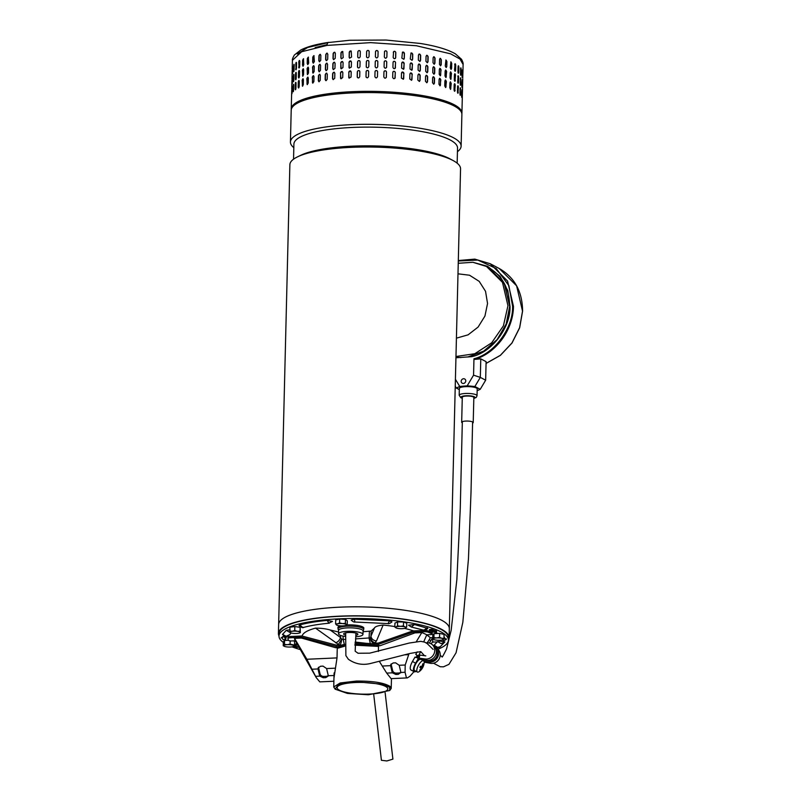 <?xml version="1.0" encoding="UTF-8"?>
<svg xmlns="http://www.w3.org/2000/svg" width="801" height="801" viewBox="0 0 801 801"><rect width="100%" height="100%" fill="white"/><g stroke="black" fill="none" stroke-linecap="round" stroke-linejoin="round"><path stroke-width="1.2" d="M385.131 692.655L392.901 759.128L386.883 760.95L381.416 760.299L373.727 694.497M448.4 640.069A85.367 19.675 -178.6 0 0 449.101 637.686A85.367 19.675 -178.6 0 0 322.523 617.411A85.367 19.675 -178.6 0 0 278.418 633.511A85.367 19.675 -178.6 0 0 278.998 635.934M322.743 608.42A85.367 19.675 -178.6 0 0 278.638 624.52L278.638 624.52A85.367 19.675 1.4 0 1 342.918 607.048A85.367 19.675 1.4 0 1 438.698 618.823A85.367 19.675 1.4 0 1 449.321 628.695A85.367 19.675 -178.6 0 0 322.743 608.42M449.101 637.686L460.555 168.871A85.367 19.675 -178.6 0 0 453.246 160.621A85.367 19.675 -178.6 0 0 449.932 159.009A85.367 19.675 -178.6 0 0 333.977 148.606A85.367 19.675 -178.6 0 0 297.582 156.816A85.367 19.675 -178.6 0 0 289.872 164.706L278.418 633.511M297.582 156.816L300.846 155.244A81.832 18.864 1.4 0 1 335.739 147.374A81.832 18.864 1.4 0 1 446.898 157.346A81.832 18.864 1.4 0 1 450.062 158.898L453.246 160.621M457.161 163.194L457.531 148.075A81.832 18.864 -178.6 0 0 447.348 138.613A81.832 18.864 -178.6 0 0 336.19 128.641A81.832 18.864 -178.6 0 0 293.907 144.07L293.546 159.189M293.827 147.684A85.367 19.675 1.4 0 1 290.433 142.007A85.367 19.675 1.4 0 1 334.538 125.907A85.367 19.675 1.4 0 1 450.492 136.31A85.367 19.675 1.4 0 1 461.116 146.172A85.367 19.675 1.4 0 1 457.441 151.689M461.116 146.172L461.887 114.443A85.367 19.675 -178.6 0 0 451.263 104.581A85.367 19.675 -178.6 0 0 355.484 92.796A85.367 19.675 -178.6 0 0 291.204 110.268L290.433 142.007M335.128 689.16L333.737 686.968L340.175 682.973L356.475 681.05C372.855 680.96 384.049 682.742 390.047 686.417L391.228 688.369L389.737 690.492L389.616 687.248L382.678 684.254L356.595 681.821L338.703 684.284L335.128 689.16L347.464 693.426L368.35 694.767L389.737 690.492M378.523 645.976L354.903 644.705M378.513 646.427L354.873 645.175M338.172 689.401A25.352 5.847 1.4 0 1 337.121 687.679A25.352 5.847 1.4 0 1 358.898 682.422A25.352 5.847 1.4 0 1 386.763 687.198A25.352 5.847 1.4 0 1 387.814 688.91A25.352 5.847 1.4 0 1 366.047 694.167A25.352 5.847 1.4 0 1 338.172 689.401M344.52 646.267L337.251 648.329M344.54 645.836L337.261 648.089M338.052 627.964A12.966 2.984 1.4 0 1 337.942 627.553A12.966 2.984 1.4 0 1 340.455 625.861M346.793 624.94A12.966 2.984 1.4 0 1 347.213 624.92A12.966 2.984 1.4 0 1 363.864 628.184A12.966 2.984 1.4 0 1 363.734 628.595M283.314 642.392A84.726 19.524 1.4 0 1 278.998 636.024A84.726 19.524 1.4 0 1 339.574 618.813A84.726 19.524 1.4 0 1 448.4 640.159A84.726 19.524 1.4 0 1 437.947 649.21M278.998 636.024L279.058 633.531A84.726 19.524 1.4 0 1 339.644 616.319A84.726 19.524 1.4 0 1 448.46 637.666L448.4 640.159M300.365 649.601A84.726 19.524 1.4 0 1 292.055 646.858M295.148 644.995L294.508 644.865M286.187 638.037L286.207 637.406L283.494 636.094L283.474 636.715L286.187 638.037L284.906 638.017A78.949 18.193 1.4 0 0 285.637 639.619L285.647 638.988A78.949 18.193 1.4 0 1 285.136 638.027M283.494 636.094L281.061 637.986L283.474 636.715M429.466 630.187L431.599 629.906A81.512 18.783 1.4 0 1 435.273 631.398L436.395 631.278L436.655 632.099L436.415 630.657L435.283 630.767A81.512 18.783 -178.6 0 0 431.619 629.286L429.476 629.556L429.466 630.187A78.949 18.193 1.4 0 1 433.011 631.629L431.889 631.739L431.899 631.148M443.984 637.796L444.275 637.796A81.512 18.783 1.4 0 1 445.016 639.438L446.297 639.448L446.317 638.828L445.036 638.818A81.512 18.783 -178.6 0 0 444.285 637.165L444.004 637.165M389.546 620.835L387.994 623.589C388.535 624.089 389.867 623.498 392.009 621.846L389.546 620.835L354.392 619.173L351.168 620.084C352.881 621.666 354.122 622.317 354.883 622.027L354.392 619.173M327.209 620.405L328.81 623.078L332.485 621.436L327.209 620.405C316.435 621.406 307.284 622.908 299.754 624.91L299.003 625.551C301.256 627.513 302.878 628.114 303.869 627.343L302.598 627.373L299.754 624.91M289.802 629.846L286.247 630.337L282.513 634.482C286.297 637.296 285.707 637.286 289.792 634.662L290.993 632.95M444.905 641.931L441.191 643.624L437.576 641.581L434.152 645.145L437.606 647.368L440.21 646.737L444.905 641.931L439.349 640.98M434.152 645.145L434.012 645.546C436.535 647.849 438.598 648.249 440.21 646.737M427.113 627.704L424.2 630.047L422.988 629.966C423.959 630.747 425.581 630.227 427.884 628.405L414.477 624.53L408.54 625.191L411.334 627.043L414.477 624.53M338.573 632.019L330.192 629.997C326.047 628.775 321.151 628.144 315.514 628.134A61.617 14.198 -178.6 0 0 302.147 636.074M394.843 626.562A61.617 14.198 -178.6 0 0 383.118 625.06C378.132 625.561 375.238 626.542 374.437 627.994L371.183 631.048L363.063 631.729M413.616 630.928A61.617 14.198 -178.6 0 0 404.535 628.405M294.347 645.466L295.158 645.626M295.239 645.716L294.347 645.806A78.949 18.193 1.4 0 0 297.902 647.248L295.759 647.528A81.512 18.783 1.4 0 1 293.286 646.557M285.637 639.619L283.093 639.649A81.512 18.783 1.4 0 1 282.342 637.997L281.061 637.986M436.645 632.72L431.889 631.739M431.599 629.906L431.619 629.286M435.273 631.398L435.283 630.767M436.395 631.278L436.415 630.657M446.297 639.448L443.884 640.72L442.252 639.929M444.275 637.796L444.285 637.165M445.016 639.438L445.036 638.818M315.514 628.134L338.433 644.485L336.37 645.236M338.362 645.566L339.854 645.045L338.433 644.485L341.616 639.178L340.595 637.576C339.494 640.42 337.802 642.162 335.509 642.792M341.296 645.155L339.854 645.045C340.825 644.134 341.416 642.182 341.616 639.178L343.188 639.448L344.5 645.145M378.092 643.243L374.968 642.833C372.685 641.991 371.153 640.339 370.392 637.876L370.943 636.204C371.454 638.968 373.306 640.55 376.49 640.94L383.118 625.06M376.49 640.94L374.307 643.483C371.934 642.732 370.633 640.86 370.392 637.876L355.514 638.888M355.163 642.042L366.578 643.363M370.392 643.964L369.091 638.277L369.411 631.438M355.143 642.222L364.976 643.293M354.913 644.595A28.566 6.578 1.4 0 1 373.887 645.205L376.28 645.095L412.905 632.209L423.799 631.709A3.855 0.891 1.4 0 1 428.175 632.199A75.735 17.452 1.4 0 1 431.919 633.871A2.563 0.591 1.4 0 1 432.069 633.961A2.563 0.591 1.4 0 1 432.18 634.132A2.563 0.591 1.4 0 1 430.337 634.652L426.793 634.823L423.719 641.801M373.887 645.205L373.917 643.954L375.989 643.864L412.705 630.968L423.829 630.467A3.855 0.891 1.4 0 1 428.215 630.948A75.735 17.452 1.4 0 1 431.949 632.62A2.563 0.591 1.4 0 1 432.099 632.71A2.563 0.591 1.4 0 1 432.21 632.89L432.18 634.132M379.554 661.726L386.703 673.1L391.088 678.637L407.349 677.906L410.012 676.214L413.987 671.638M409.011 653.706L405.206 665L405.066 672.269L406.357 677.576L407.349 677.906M412.905 632.209A62.258 14.348 1.4 0 1 414.918 632.89L421.807 632.57A69.136 15.93 1.4 0 1 426.793 634.823L430.367 637.726L432.73 637.626M421.807 632.57L416.37 641.601M432.7 638.868L431.909 638.908L429.346 643.063M427.103 642.792A8.981 3.234 118.7 0 0 429.226 639.709L430.367 637.726M295.379 640.78L291.854 640.94A2.563 0.591 1.4 0 1 288.66 640.47A2.563 0.591 1.4 0 1 288.58 640.369A75.735 17.452 1.4 0 1 287.97 638.557A3.855 0.891 1.4 0 1 287.959 638.527A3.855 0.891 1.4 0 1 290.713 637.746L290.743 636.495L301.877 635.994L338.042 645.576L340.115 645.486L340.085 646.737A28.566 6.578 1.4 0 1 344.55 645.696M439.349 641.15A3.855 0.891 -178.6 0 0 439.349 641.12L439.349 641.15A3.855 0.891 -178.6 0 1 436.595 641.931L432.3 642.132M373.917 643.954A28.566 6.578 -178.6 0 0 355.033 643.343M344.63 644.435A28.566 6.578 -178.6 0 0 340.115 645.486M376.28 645.095A30.168 6.949 1.4 0 1 380.155 645.686L378.533 645.766L378.392 651.453M333.957 678.157L337.021 657.901L337.271 647.639L335.639 647.709A30.168 6.949 1.4 0 1 337.692 646.848L340.085 646.737M431.909 638.908A69.136 15.93 1.4 0 1 432.77 641.341L431.248 643.884M439.349 641.12A75.735 17.452 -178.6 0 0 439.158 640.259M380.155 645.686L414.918 632.89M337.692 646.848L301.617 637.256L290.713 637.746M335.639 647.709L301.436 638.037A62.258 14.348 1.4 0 1 301.617 637.256M297.071 643.774L297.001 643.784A2.563 0.591 -178.6 0 0 295.168 644.304L295.138 645.546A2.563 0.591 1.4 0 1 296.971 645.025L297.762 644.995M290.743 636.495A3.855 0.891 -178.6 0 0 287.99 637.286A3.855 0.891 -178.6 0 0 288 637.306L287.959 638.527M299.184 647.508A3.855 0.891 1.4 0 1 299.133 647.488A75.735 17.452 1.4 0 1 295.389 645.816A2.563 0.591 1.4 0 1 295.138 645.546M405.066 672.269L400.75 672.46L398.297 674.352L395.834 674.462L392.42 672.84A3.214 2.563 20.4 0 1 392.1 672.059L390.658 665.921A3.214 2.563 20.4 0 1 390.608 665.661L390.738 664.63L393.181 662.948L395.634 662.838L399.188 665.281A3.214 2.563 20.4 0 1 399.268 665.531L400.71 671.669A3.214 2.563 20.4 0 1 400.75 672.46L400.65 672.9M301.436 638.037L294.538 638.347A69.136 15.93 -178.6 0 0 295.128 640.349L316.255 677.646L319.789 681.871L333.877 681.24M337.021 657.901L306.863 659.263L294.538 638.347M306.863 659.263L316.255 677.646M318.548 667.233A3.214 2.563 -159.6 0 0 318.608 667.764L318.067 669.215A3.214 2.563 20.4 0 1 318.027 668.955L318.147 667.924L320.59 666.242L323.053 666.132L326.608 668.565L335.008 668.184M333.897 675.493L328.17 675.754A3.214 2.563 20.4 0 0 328.13 674.963L326.678 668.825A3.214 2.563 -159.6 0 0 326.608 668.565M318.067 669.215L319.519 675.353L320.05 673.911A3.214 2.563 -159.6 0 0 323.754 676.414L326.207 676.304L325.717 677.636L328.07 676.184M325.717 677.636L323.254 677.746L319.839 676.134L315.524 676.334M392.1 672.059L392.64 670.617A3.214 2.563 -159.6 0 0 396.335 673.12L395.834 674.462M398.297 674.352L398.798 673.01L396.335 673.12M398.798 673.01A3.214 2.563 -159.6 0 0 400.77 672.159M392.64 670.617L391.188 664.48L390.658 665.921M391.128 663.939A3.214 2.563 -159.6 0 0 391.188 664.48M319.519 675.353A3.214 2.563 -159.6 0 0 319.839 676.134M326.207 676.304A3.214 2.563 -159.6 0 0 328.19 675.453M320.05 673.911L318.608 667.764M406.668 627.133L405.046 626.973A5.136 1.181 1.4 0 1 405.406 628.114A5.136 1.181 1.4 0 1 405.316 628.164L406.668 627.133L406.768 623.208L403.534 621.997L397.616 621.926L394.923 623.088L394.833 627.013L396.435 628.064A5.136 1.181 1.4 0 1 396.044 627.894A5.136 1.181 1.4 0 1 396.165 626.873L394.833 627.013M397.516 625.851L396.165 626.873A5.136 1.181 1.4 0 1 400.47 626.332L397.516 625.851L397.616 621.926M403.434 625.921L400.47 626.332A5.136 1.181 1.4 0 1 405.046 626.973L403.434 625.921L403.534 621.997M405.316 628.164A5.136 1.181 1.4 0 1 401.011 628.705A5.136 1.181 1.4 0 1 396.435 628.064M363.083 631.098L363.654 629.686A12.836 2.954 -178.6 0 0 363.714 629.436A12.836 2.954 -178.6 0 0 363.183 628.565A12.836 2.954 -178.6 0 0 349.056 626.152A12.836 2.954 -178.6 0 0 338.042 628.815A12.836 2.954 -178.6 0 0 338.082 629.065L338.583 630.497M355.714 636.795A12.195 2.814 -178.6 0 0 362.943 634.422L363.093 630.978A12.255 2.824 -178.6 0 0 362.583 630.137A12.255 2.824 -178.6 0 0 349.086 627.834A12.255 2.824 -178.6 0 0 338.583 630.377L338.563 633.831A12.195 2.814 -178.6 0 0 339.063 634.642A12.195 2.814 -178.6 0 0 345.431 636.515M362.943 634.422A12.195 2.814 -178.6 0 0 362.442 633.581A12.195 2.814 -178.6 0 0 349.006 631.288A12.195 2.814 -178.6 0 0 338.563 633.831M355.824 635.383A7.129 1.642 -178.6 0 0 357.837 634.102A7.129 1.642 -178.6 0 0 357.586 633.801A7.129 1.642 -178.6 0 0 350.157 632.46A7.129 1.642 -178.6 0 0 343.679 633.751A7.129 1.642 -178.6 0 0 343.919 634.422A7.129 1.642 -178.6 0 0 345.541 635.113M462.898 72.921L463.108 64.491C463.358 63.469 462.828 61.737 461.516 59.274L455.409 53.877C447.789 49.462 436.074 45.997 420.285 43.454L386.102 40.05L349.677 40.26L329.381 42.433C327.979 42.193 327.188 43.184 326.998 45.407L370.633 42.633L416.39 45.747L450.623 53.837L459.994 59.034L463.108 64.491L459.994 59.034L450.623 53.837L416.39 45.747L370.633 42.633L326.998 45.407L301.667 51.735L292.425 60.315L292.215 68.966M446.778 66.533L446.207 67.544L445.256 66.012L445.957 60.005L446.898 61.537L446.778 66.533L446.598 61.577A1.282 0.751 81.6 0 0 445.807 60.055M439.469 64.31L439.589 59.314L440.23 58.293L441.321 59.795L441.201 64.791L440.58 65.812L439.469 64.31M433.001 62.738L433.121 57.752L433.792 56.711L435.043 58.183L434.923 63.179L434.262 64.21L433.001 62.738M425.932 61.317L426.052 56.33L426.733 55.289L428.145 56.721L428.014 61.717L427.344 62.748L425.932 61.317M418.322 60.065L418.442 55.069L419.103 54.037L420.675 55.409L420.555 60.405L419.904 61.437L418.322 60.065M410.272 58.984L410.993 52.996L412.745 54.288L412.625 59.274L412.024 60.275L410.272 58.984M401.852 58.103L402.462 52.175L404.425 53.337L404.305 58.333L403.824 59.264L401.852 58.103M393.291 52.415C394.172 50.863 395.013 50.924 395.814 52.596L395.684 57.592C394.813 59.144 393.972 59.084 393.171 57.412L393.601 51.644M395.344 58.403A1.282 1.222 42 0 0 395.614 57.672L395.384 58.363M384.44 51.945C385.331 50.363 386.182 50.403 386.993 52.055L386.873 57.051C385.982 58.623 385.131 58.583 384.32 56.931L384.54 51.504M375.389 56.671L375.509 51.675C376.41 50.083 377.261 50.103 378.082 51.735L377.962 56.721C377.061 58.313 376.21 58.293 375.389 56.671L375.389 56.751A1.282 1.252 -2.2 0 1 375.399 56.761L375.389 56.671M378.082 51.654L378.082 51.735A1.282 1.252 -2.2 0 0 376.77 50.543A1.282 1.252 -2.2 0 0 375.519 51.765L375.399 56.761M369.051 51.094A1.282 1.242 -26.1 0 0 366.648 51.715L366.528 56.711L366.608 51.624C367.489 50.012 368.34 50.002 369.151 51.614L369.031 56.611C368.14 58.223 367.299 58.223 366.488 56.621L366.608 57.181M369.031 51.054L369.151 51.614M360.05 50.924A1.282 1.222 -43.3 0 0 357.897 51.885L357.697 56.791L357.817 51.795C358.688 50.153 359.529 50.133 360.32 51.725L360.2 56.721C359.329 58.353 358.488 58.373 357.697 56.791L358.017 57.632M360.009 50.874L360.32 51.725M349.126 57.171L349.246 52.175L351.208 51.064L351.559 57.041L349.596 58.153L349.246 57.251A1.282 1.181 -54.5 0 0 349.657 58.193M340.866 57.762L340.986 52.766L342.748 51.534L343.198 57.572L341.426 58.803L341.016 57.842A1.282 1.131 -62.1 0 0 341.506 58.843M333.006 58.563L333.126 53.567L334.718 52.255L335.339 53.317L335.219 58.313L333.616 59.624L333.196 58.643A1.282 1.071 -67.5 0 0 333.717 59.654M462.748 77.897L462.868 72.901L462.748 77.897M462.868 72.901L462.848 73.492M462.067 75.825L462.187 70.828C462.337 69.417 462.427 69.617 462.477 71.429L462.357 76.425C462.227 77.837 462.127 77.637 462.067 75.825C462.127 77.637 462.227 77.837 462.357 76.425L462.067 76.425M462.187 70.828C462.337 69.417 462.427 69.617 462.477 71.429L462.167 71.429M460.455 73.762L460.575 68.766C460.815 67.354 460.996 67.554 461.136 69.357L461.016 74.353C460.795 75.765 460.615 75.574 460.455 73.762C460.615 75.574 460.795 75.765 461.016 74.353L460.645 68.115M460.575 68.766C460.815 67.354 460.996 67.554 461.136 69.357L460.765 69.367M457.942 71.73L458.062 66.733C458.382 65.312 458.653 65.512 458.873 67.314L458.753 72.31C458.452 73.722 458.182 73.532 457.942 71.73C458.182 73.532 458.452 73.722 458.753 72.31L458.232 65.882M458.062 66.733C458.382 65.312 458.653 65.512 458.873 67.314L458.522 67.334M454.658 64.751C455.068 63.329 455.419 63.509 455.729 65.312L455.609 70.308C455.218 71.73 454.868 71.539 454.537 69.747L455.098 63.75M455.008 71.249A1.282 0.521 85.3 0 0 455.258 70.338L455.188 71.309M450.292 67.835L450.933 61.837L451.724 63.379L451.594 68.375L451.103 69.377L450.292 67.835M446.658 71.519L445.967 77.527L445.006 76.005L445.136 71.009L445.716 69.997L446.357 71.569A1.282 0.751 81.6 0 0 445.566 70.047M441.081 69.787L440.33 75.805L439.228 74.303L439.349 69.307L439.979 68.285L440.8 69.837A1.282 0.851 79.3 0 0 439.839 68.325M434.803 68.175L434.683 73.171L434.022 74.203L432.76 72.731L432.88 67.735L433.551 66.703L434.553 68.235A1.282 0.941 76.6 0 0 433.421 66.753M427.894 66.713L427.774 71.7L427.103 72.731L425.681 71.309L425.802 66.313L426.482 65.281L427.674 66.773A1.282 1.021 73.3 0 0 426.382 65.322M420.435 65.402L420.315 70.398L419.664 71.419L418.082 70.057L418.202 65.061L418.863 64.03L420.245 65.472A1.282 1.091 69 0 0 418.773 64.07M412.505 64.27L411.784 70.268L410.022 68.976L410.142 63.98L410.743 62.979L412.355 64.35A1.282 1.151 63.1 0 0 410.673 63.019M404.185 63.329L403.574 69.256L401.611 68.095L401.732 63.099L402.212 62.168L404.064 63.409A1.282 1.191 54.7 0 0 402.162 62.208M395.103 68.395A1.282 1.222 42 0 0 395.374 67.664L395.444 67.584C394.573 69.126 393.732 69.076 392.931 67.404L393.051 62.408C393.932 60.856 394.773 60.916 395.564 62.588L395.143 68.355M393.051 62.408L393.351 61.637M386.513 67.524A1.282 1.242 22.8 0 0 386.593 67.124L386.633 67.044C385.742 68.616 384.891 68.576 384.079 66.924L384.2 61.927C385.091 60.355 385.942 60.395 386.753 62.047L386.533 67.484M377.832 61.717L377.712 66.713C376.82 68.305 375.959 68.285 375.148 66.663L375.269 61.667C376.16 60.075 377.021 60.085 377.832 61.717L377.832 61.647M377.832 61.687A1.282 1.252 -2.2 0 0 376.52 60.536A1.282 1.252 -2.2 0 0 375.269 61.757L375.148 66.743A1.282 1.252 -2.2 0 0 375.148 66.783M368.911 61.607L368.79 66.603C367.899 68.215 367.048 68.215 366.237 66.613L366.357 61.617C367.248 60.005 368.1 59.995 368.911 61.607L368.79 61.046M366.357 67.174L366.277 66.703A1.282 1.242 -26.1 0 0 366.377 67.214M360.08 61.717L359.959 66.713C359.078 68.345 358.247 68.365 357.456 66.783L357.576 61.787C358.447 60.145 359.279 60.125 360.08 61.717L359.759 60.866M357.767 67.624L357.536 66.863A1.282 1.222 -43.3 0 0 357.807 67.664M351.439 62.037L351.319 67.034L349.356 68.135L349.006 62.168L350.958 61.056L351.439 62.037M343.078 62.568L342.958 67.564L341.186 68.796L340.745 62.758L342.508 61.527L343.078 62.568M335.088 63.309L334.968 68.305L333.366 69.607L332.755 68.546L332.886 63.559L334.478 62.248L335.088 63.309M462.658 83.124L462.517 88.48L462.618 82.893M462.517 88.48L462.497 87.89L462.487 88.48M461.927 81.422L462.107 86.408C461.987 87.82 461.887 87.629 461.817 85.817L461.937 80.821C462.087 79.409 462.187 79.609 462.237 81.412C462.187 79.609 462.087 79.409 461.937 80.821M461.827 86.408L462.107 86.408C461.987 87.82 461.887 87.629 461.817 85.817M460.335 85.006L460.525 79.359L460.765 84.345C460.555 85.757 460.365 85.557 460.215 83.755L460.335 78.758C460.565 77.347 460.755 77.537 460.885 79.349C460.755 77.537 460.565 77.347 460.335 78.758M460.405 84.355L460.765 84.345C460.555 85.757 460.365 85.557 460.215 83.755M457.822 76.726C458.142 75.304 458.412 75.494 458.633 77.307L458.512 82.303C458.212 83.715 457.942 83.524 457.691 81.722L458.162 75.735M457.992 83.164L458.512 82.303C458.212 83.715 457.942 83.524 457.691 81.722M454.758 81.231A1.282 0.521 85.3 0 0 455.018 80.33L455.358 80.3C454.978 81.722 454.618 81.532 454.297 79.74L454.417 74.743C454.818 73.312 455.178 73.502 455.479 75.304L454.938 81.291M454.417 74.743L454.858 73.742M451.474 73.372L450.853 79.369L450.052 77.827L450.172 72.831L450.693 71.82L451.153 73.402A1.282 0.641 83.6 0 0 450.532 71.89M446.417 81.512L445.726 87.519L444.765 85.997L444.885 81.001L445.466 79.99L446.117 81.562A1.282 0.751 81.6 0 0 445.316 80.04M440.84 79.78L440.089 85.797L438.978 84.295L439.098 79.299L439.739 78.278L440.56 79.83A1.282 0.851 79.3 0 0 439.599 78.318M434.563 78.168L434.432 83.164L433.782 84.185L432.51 82.723L432.64 77.727L433.311 76.696L434.312 78.228A1.282 0.941 76.6 0 0 433.181 76.736M427.654 76.696L427.534 81.692L426.863 82.723L425.441 81.302L425.561 76.305L426.242 75.274L427.434 76.766A1.282 1.021 73.3 0 0 426.132 75.314M420.195 75.394L420.064 80.39L419.414 81.412L417.832 80.05L417.952 75.054L418.613 74.022L420.004 75.464A1.282 1.091 69 0 0 418.522 74.062M412.255 74.263L411.544 80.26L409.782 78.969L409.902 73.972L410.502 72.971L412.104 74.343A1.282 1.151 63.1 0 0 410.422 73.011M403.934 73.322L403.334 79.249L401.371 78.077L401.491 73.081L401.972 72.15L403.824 73.402A1.282 1.191 54.7 0 0 401.912 72.2M394.863 78.378A1.282 1.222 42 0 0 395.123 77.657L395.203 77.567C394.322 79.119 393.491 79.059 392.68 77.397L392.81 72.4C393.681 70.848 394.523 70.909 395.324 72.581L394.893 78.338M392.81 72.4L393.111 71.629M386.352 77.116L386.382 77.036C385.501 78.598 384.65 78.568 383.829 76.916L383.949 71.92C384.84 70.348 385.692 70.388 386.513 72.04L386.292 77.477A1.282 1.242 22.8 0 0 386.352 77.116L386.472 72.12A1.282 1.242 22.8 0 0 384.029 71.519M377.591 71.629L377.471 76.706C376.57 78.298 375.719 78.278 374.898 76.656L375.028 71.659C375.919 70.057 376.77 70.077 377.591 71.71A1.282 1.252 -2.2 0 0 376.28 70.518A1.282 1.252 -2.2 0 0 375.028 71.74L374.908 76.736A1.282 1.252 -2.2 0 0 374.908 76.766M368.67 71.599L368.55 76.596C367.659 78.208 366.808 78.208 365.997 76.606L366.117 71.609C367.008 69.987 367.859 69.987 368.67 71.599L368.54 71.039M366.117 77.156L366.037 76.686A1.282 1.242 -26.1 0 0 366.137 77.196M359.839 71.7L359.709 76.696C358.838 78.328 358.007 78.358 357.206 76.766L357.326 71.77C358.197 70.138 359.038 70.118 359.839 71.7L359.519 70.858M357.526 77.617L357.286 76.856A1.282 1.222 -43.3 0 0 357.566 77.657M351.188 72.02L351.068 77.016L349.106 78.128L348.755 72.16L350.718 71.039L351.188 72.02M342.838 72.561L342.708 77.557L340.936 78.778L340.495 72.751L342.267 71.519L342.838 72.561M334.848 73.291L334.728 78.288L333.126 79.599L332.515 78.538L332.635 73.542L334.227 72.23L334.848 73.291M462.407 93.116L462.277 98.473L462.377 92.886M462.277 98.473L462.257 97.872L462.247 98.473M461.686 91.404L461.867 96.4C461.736 97.812 461.646 97.612 461.576 95.81L461.696 90.813C461.847 89.402 461.937 89.592 461.987 91.404C461.937 89.592 461.847 89.402 461.696 90.813M461.576 96.4L461.867 96.4C461.736 97.812 461.646 97.612 461.576 95.81M460.094 94.989L460.275 89.352L460.525 94.338C460.305 95.75 460.124 95.549 459.964 93.747L460.094 88.751C460.325 87.329 460.505 87.529 460.645 89.342C460.505 87.529 460.325 87.329 460.094 88.751M460.154 94.348L460.525 94.338C460.305 95.75 460.124 95.549 459.964 93.747M457.741 93.146L458.262 92.285C457.962 93.707 457.691 93.517 457.451 91.704L457.571 86.718C457.892 85.296 458.162 85.487 458.392 87.289L457.932 93.276M457.571 86.718C457.892 85.296 458.162 85.487 458.392 87.289L457.741 85.867M454.517 91.224A1.282 0.521 85.3 0 0 454.778 90.313L455.118 90.293C454.728 91.714 454.377 91.524 454.047 89.722L454.177 84.726C454.578 83.304 454.928 83.494 455.238 85.296L454.698 91.284M454.177 84.726L454.608 83.735M451.233 83.364L450.613 89.362L449.812 87.82L449.932 82.823L450.442 81.812L450.913 83.394A1.282 0.641 83.6 0 0 450.282 81.872M326.808 53.156L327.819 54.248L327.689 59.244L326.628 60.646L325.627 59.554L325.757 54.558L327.188 53.186M326.568 63.149L327.569 64.24L327.449 69.236L326.377 70.638L325.386 69.547L325.506 64.551L326.938 63.179M326.317 73.131L327.329 74.233L327.209 79.229L326.137 80.631L325.146 79.529L325.266 74.533L326.698 73.161M291.744 89.872L291.234 109.026A85.367 19.675 1.4 0 1 325.807 94.117A85.367 19.675 1.4 0 1 445.176 100.986A85.367 19.675 1.4 0 1 461.917 113.191L462.267 98.843M292.245 87.239L292.115 92.225C291.985 94.037 291.904 94.228 291.874 92.816L291.995 87.82C292.105 86.007 292.185 85.817 292.245 87.239C292.185 85.817 292.105 86.007 291.995 87.82L292.225 87.83M292.115 92.225C291.985 94.037 291.904 94.228 291.874 92.816L292.095 92.826M293.697 85.236L293.566 90.233C293.356 92.035 293.176 92.215 293.056 90.803L293.186 85.807C293.386 84.005 293.556 83.815 293.697 85.236C293.556 83.815 293.386 84.005 293.186 85.807L293.436 91.334M293.566 90.233C293.356 92.035 293.176 92.215 293.056 90.803L293.426 90.823M296.06 83.304L295.939 88.3C295.629 90.092 295.369 90.273 295.168 88.851L295.289 83.855C295.569 82.052 295.829 81.872 296.06 83.304C295.829 81.872 295.569 82.052 295.289 83.855L295.619 89.692M295.939 88.3C295.629 90.092 295.369 90.273 295.168 88.851L295.519 88.881M299.314 81.462L299.194 86.458C298.803 88.24 298.463 88.41 298.162 86.979L298.292 81.982C298.663 80.19 299.003 80.02 299.314 81.462L298.953 80.45M298.513 87.99L298.162 86.979L298.703 87.92M303.419 79.73L303.299 84.726L302.458 86.228L302.157 80.21L302.968 78.698L303.419 79.73M308.325 78.118L308.205 83.114L307.214 84.596L306.843 78.568L307.814 77.076L308.325 78.118M313.992 76.656L313.872 81.652L312.73 83.104L312.29 77.066L313.421 75.604L313.992 76.656M320.35 75.354L320.23 80.35L318.938 81.772L318.337 80.711L318.458 75.715L319.739 74.293L320.35 75.354M291.985 79.88L291.724 88.941M292.485 77.246L292.365 82.243C292.235 84.045 292.145 84.235 292.115 82.823L292.235 77.827C292.355 76.025 292.435 75.825 292.485 77.246C292.435 75.825 292.355 76.025 292.235 77.827L292.475 77.837M292.365 82.243C292.235 84.045 292.145 84.235 292.115 82.823L292.335 82.833M293.937 75.244L293.817 80.24C293.597 82.042 293.426 82.233 293.306 80.811L293.426 75.815C293.627 74.012 293.797 73.822 293.937 75.244C293.797 73.822 293.627 74.012 293.426 75.815L293.687 81.352M293.817 80.24C293.597 82.042 293.426 82.233 293.306 80.811L293.677 80.831M296.3 73.312L296.18 78.308C295.879 80.1 295.619 80.28 295.409 78.858L295.529 73.862C295.819 72.07 296.08 71.88 296.3 73.312C296.08 71.88 295.819 72.07 295.529 73.862L295.859 79.71M296.18 78.308C295.879 80.1 295.619 80.28 295.409 78.858L295.769 78.888M299.554 71.469L299.434 76.465C299.043 78.248 298.703 78.418 298.413 76.986L298.533 71.99C298.903 70.208 299.244 70.027 299.554 71.469L299.194 70.458M298.753 77.997L298.413 76.986L298.943 77.937M303.659 69.737L303.539 74.733L302.708 76.245L302.398 70.218L303.219 68.706L303.659 69.737M308.575 68.125L308.455 73.121L307.464 74.613L307.083 68.576L308.055 67.094L308.575 68.125M314.242 66.663L314.112 71.659L312.971 73.111L312.54 67.074L313.662 65.612L314.242 66.663M320.59 65.372L320.47 70.358L319.178 71.78L318.578 70.718L318.698 65.722L319.979 64.31L320.59 65.372M292.225 69.887L291.975 78.949M292.575 72.841L292.485 67.835C292.595 66.032 292.675 65.832 292.725 67.254L292.605 72.25C292.475 74.052 292.395 74.253 292.365 72.831C292.395 74.253 292.475 74.052 292.605 72.25M292.715 67.845L292.485 67.835C292.595 66.032 292.675 65.832 292.725 67.254M294.167 64.731L293.917 70.848L293.667 65.822C293.867 64.02 294.037 63.83 294.177 65.251L294.057 70.248C293.837 72.05 293.667 72.24 293.546 70.818C293.667 72.24 293.837 72.05 294.057 70.248M294.037 65.852L293.667 65.822C293.867 64.02 294.037 63.83 294.177 65.251M296.44 62.498L296.01 68.896L295.779 63.87C296.06 62.078 296.32 61.897 296.55 63.319L296.43 68.315C296.12 70.108 295.859 70.298 295.649 68.866C295.859 70.298 296.12 70.108 296.43 68.315M296.13 63.9L295.779 63.87C296.06 62.078 296.32 61.897 296.55 63.319M299.604 60.576L299.003 67.034L298.773 61.997C299.143 60.215 299.494 60.045 299.804 61.477L299.674 66.473C299.294 68.255 298.943 68.435 298.653 66.994L299.003 68.005M299.434 60.465L299.804 61.477M302.518 65.231L302.638 60.235L303.459 58.723L303.779 64.741L302.948 66.253L302.848 65.281A1.282 0.611 -81.3 0 0 303.128 66.223M307.204 63.579L307.324 58.583L308.305 57.101L308.695 63.139L307.704 64.621L307.514 63.639A1.282 0.721 -79.4 0 0 307.864 64.621M312.66 62.078L312.78 57.081L313.912 55.629L314.362 61.677L313.221 63.129L312.941 62.138A1.282 0.821 -77.2 0 0 313.371 63.139M318.828 60.726L318.948 55.73L320.23 54.318L320.841 55.379L320.72 60.375L319.429 61.787L319.078 60.796A1.282 0.911 -74.6 0 0 319.559 61.807M450.442 89.332A1.282 0.641 83.6 0 0 450.783 88.39L450.913 83.394M454.778 90.313L454.898 85.317A1.282 0.521 85.3 0 0 454.437 83.815M457.912 92.305L458.032 87.309M460.275 89.352L460.154 88.09M293.677 84.706L293.546 85.827M295.959 82.483L295.649 83.885M299.113 80.551L298.513 87.019M303.128 78.778A1.282 0.611 -81.3 0 0 302.478 80.26L302.357 85.256A1.282 0.611 -81.3 0 0 302.638 86.208M307.964 77.136A1.282 0.721 -79.4 0 0 307.143 78.628L307.023 83.624A1.282 0.721 -79.4 0 0 307.384 84.596M313.561 75.664A1.282 0.821 -77.2 0 0 312.57 77.126L312.45 82.123A1.282 0.821 -77.2 0 0 312.881 83.114M319.869 74.343A1.282 0.911 -74.6 0 0 318.708 75.785L318.588 80.781A1.282 0.911 -74.6 0 0 319.068 81.792M326.808 73.211A1.282 1.001 -71.5 0 0 325.486 74.613L325.366 79.609A1.282 1.001 -71.5 0 0 325.877 80.621M334.327 72.28A1.282 1.071 -67.5 0 0 332.826 73.622L332.705 78.618A1.282 1.071 -67.5 0 0 333.226 79.639M342.337 71.559A1.282 1.131 -62.1 0 0 340.655 72.831L340.535 77.827A1.282 1.131 -62.1 0 0 341.026 78.818M350.778 71.089A1.282 1.181 -54.5 0 0 348.876 72.24L348.755 77.236A1.282 1.181 -54.5 0 0 349.166 78.168M359.559 70.899A1.282 1.222 -43.3 0 0 357.416 71.86L357.286 76.856M368.56 71.079A1.282 1.242 -26.1 0 0 366.157 71.689L366.037 76.686M395.123 77.657L395.243 72.661A1.282 1.222 42 0 0 393.071 71.669M403.273 79.279A1.282 1.191 54.7 0 0 403.704 78.398L403.824 73.402M411.464 80.29A1.282 1.151 63.1 0 0 411.984 79.339L412.104 74.343M419.324 81.442A1.282 1.091 69 0 0 419.884 80.46L420.004 75.464M426.743 82.753A1.282 1.021 73.3 0 0 427.313 81.762L427.434 76.766M433.651 84.205A1.282 0.941 76.6 0 0 434.192 83.224L434.312 78.228M439.949 85.797A1.282 0.851 79.3 0 0 440.44 84.826L440.56 79.83M445.566 87.519A1.282 0.751 81.6 0 0 445.987 86.558L446.117 81.562M450.683 79.339A1.282 0.641 83.6 0 0 451.033 78.398L451.153 73.402M455.018 80.33L455.138 75.334A1.282 0.521 85.3 0 0 454.688 73.832M458.152 82.323L457.992 75.875M460.525 79.359L460.405 78.097M293.927 74.723L293.797 75.835M296.2 72.49L295.889 73.892M299.364 70.558L298.753 77.026M303.379 68.786A1.282 0.611 -81.3 0 0 302.728 70.268L302.598 75.264A1.282 0.611 -81.3 0 0 302.878 76.215M308.205 67.154A1.282 0.721 -79.4 0 0 307.384 68.636L307.264 73.632A1.282 0.721 -79.4 0 0 307.624 74.603M313.802 65.672A1.282 0.821 -77.2 0 0 312.821 67.134L312.7 72.13A1.282 0.821 -77.2 0 0 313.121 73.131M320.11 64.36A1.282 0.911 -74.6 0 0 318.958 65.792L318.838 70.788A1.282 0.911 -74.6 0 0 319.309 71.8M327.058 63.219A1.282 1.001 -71.5 0 0 325.727 64.621L325.606 69.617A1.282 1.001 -71.5 0 0 326.117 70.638M334.568 62.288A1.282 1.071 -67.5 0 0 333.076 63.629L332.946 68.626A1.282 1.071 -67.5 0 0 333.466 69.647M342.588 61.577A1.282 1.131 -62.1 0 0 340.896 62.838L340.775 67.835A1.282 1.131 -62.1 0 0 341.266 68.826M351.018 61.096A1.282 1.181 -54.5 0 0 349.126 62.248L348.996 67.244A1.282 1.181 -54.5 0 0 349.416 68.185M359.799 60.916A1.282 1.222 -43.3 0 0 357.657 61.867L357.536 66.863M368.81 61.086A1.282 1.242 -26.1 0 0 366.407 61.707L366.277 66.703M386.593 67.124L386.713 62.128A1.282 1.242 22.8 0 0 384.28 61.537M395.374 67.664L395.494 62.668A1.282 1.222 42 0 0 393.321 61.677M403.524 69.297A1.282 1.191 54.7 0 0 403.944 68.405L404.064 63.409M411.704 70.298A1.282 1.151 63.1 0 0 412.225 69.347L412.355 64.35M419.564 71.459A1.282 1.091 69 0 0 420.125 70.468L420.245 65.472M426.993 72.761A1.282 1.021 73.3 0 0 427.554 71.77L427.674 66.773M433.892 74.213A1.282 0.941 76.6 0 0 434.432 73.231L434.553 68.235M440.19 75.815A1.282 0.851 79.3 0 0 440.68 74.833L440.8 69.837M445.807 77.527A1.282 0.751 81.6 0 0 446.237 76.566L446.357 71.569M450.933 69.357A1.282 0.641 83.6 0 0 451.273 68.415L451.394 63.419A1.282 0.641 83.6 0 0 450.773 61.897M455.258 70.338L455.389 65.342A1.282 0.521 85.3 0 0 454.928 63.84M458.232 73.171L458.402 72.33M460.585 75.014L460.645 74.363M293.917 70.848L293.927 71.359M296.01 68.896L296.11 69.717M299.003 67.034L299.184 67.945M303.619 58.793A1.282 0.611 -81.3 0 0 302.968 60.285L302.848 65.281M308.455 57.161A1.282 0.721 -79.4 0 0 307.634 58.643L307.514 63.639M314.052 55.68A1.282 0.821 -77.2 0 0 313.061 57.141L312.941 62.138M320.35 54.368A1.282 0.911 -74.6 0 0 319.199 55.8L319.078 60.796M327.299 53.236A1.282 1.001 -71.5 0 0 325.977 54.628L325.857 59.624A1.282 1.001 -71.5 0 0 326.367 60.646M334.818 52.295A1.282 1.071 -67.5 0 0 333.316 53.647L333.196 58.643M342.828 51.584A1.282 1.131 -62.1 0 0 341.146 52.846L341.016 57.842M351.269 51.104A1.282 1.181 -54.5 0 0 349.366 52.265L349.246 57.251M357.777 56.871A1.282 1.222 -43.3 0 0 358.057 57.672M366.528 56.711A1.282 1.242 -26.1 0 0 366.628 57.221M386.843 57.141L386.963 52.145A1.282 1.242 22.8 0 0 384.52 51.544M395.614 57.672L395.734 52.676A1.282 1.222 42 0 0 393.561 51.695M403.764 59.304A1.282 1.191 54.7 0 0 404.195 58.413L404.315 53.417A1.282 1.191 54.7 0 0 402.402 52.215M411.954 60.315A1.282 1.151 63.1 0 0 412.475 59.354L412.595 54.358A1.282 1.151 63.1 0 0 410.913 53.036M419.804 61.467A1.282 1.091 69 0 0 420.375 60.475L420.495 55.479A1.282 1.091 69 0 0 419.013 54.088M427.233 62.768A1.282 1.021 73.3 0 0 427.804 61.777L427.924 56.781A1.282 1.021 73.3 0 0 426.623 55.329M434.132 64.23A1.282 0.941 76.6 0 0 434.673 63.239L434.803 58.243A1.282 0.941 76.6 0 0 433.671 56.761M440.43 65.822A1.282 0.851 79.3 0 0 440.92 64.841L441.051 59.845A1.282 0.851 79.3 0 0 440.089 58.343M446.057 67.534A1.282 0.751 81.6 0 0 446.477 66.573M436.155 649.671A7.059 6.578 128.6 0 1 429.256 660.795L423.258 659.994L423.148 660.565M426.152 642.873A8.34 7.77 128.6 0 1 431.969 644.394L433.611 645.706A8.34 7.77 128.6 0 1 435.594 655.278A8.34 7.77 128.6 0 1 426.823 660.284L420.825 659.483L419.183 658.162L419.794 655.068L425.782 655.869M434.623 646.697A8.34 7.77 128.6 0 1 435.804 647.458L437.446 648.78A8.34 7.77 128.6 0 1 439.429 658.342A8.34 7.77 128.6 0 1 430.658 663.348L424.15 662.137M419.273 659.644L418.182 658.762L415.609 663.198A7.7 2.773 118.7 0 0 414.097 671.709L410.953 669.976A7.7 2.773 -61.3 0 1 412.465 661.476L415.028 657.04L416.079 657.611L417.181 655.248L419.033 656.6M419.434 656.65L415.759 654.377L417.221 651.854M417.261 655.568L415.759 654.377M431.969 644.394A8.34 7.77 128.6 0 1 433.942 653.966A8.34 7.77 128.6 0 1 425.171 658.973L419.183 658.162M418.392 655.819L420.795 651.654M435.804 647.458A8.34 7.77 128.6 0 1 437.787 657.03A8.34 7.77 128.6 0 1 429.016 662.037L424.009 661.366M414.097 671.709A7.7 2.773 118.7 0 0 416.059 671.318M419.354 657.281L418.623 657.18A1.282 1.191 -51.4 0 0 417.321 657.841L418.182 658.762M419.474 656.66L418.743 656.56A1.922 1.792 -51.4 0 0 416.8 657.561L417.882 655.679M423.198 660.675A6.418 2.313 118.7 0 0 417.992 666.172A6.418 2.313 118.7 0 0 417.371 672.039A6.418 2.313 118.7 0 0 417.711 672.139A6.418 2.313 118.7 0 0 419.303 671.508A12.195 12.195 0 0 0 424.14 662.697A6.418 2.313 118.7 0 0 423.549 660.785A6.418 2.313 118.7 0 0 423.198 660.675M422.217 665.691L422.798 665.941A12.195 11.394 -102.9 0 0 423.258 663.849A11.875 0.671 177.8 0 0 422.778 663.799A12.195 10.924 110.3 0 1 422.147 665.871L421.676 666.372A12.195 2.313 -161 0 1 420.415 666.302A11.875 7.349 109.1 0 1 420.155 666.863A11.875 7.349 109.1 0 1 419.884 667.413A12.195 1.121 32.1 0 0 420.946 667.884L420.976 667.894M422.798 665.941L422.768 666.482L421.997 666.142L422.768 666.472L422.798 665.941M420.185 666.792L422.047 667.984A12.195 3.074 28.5 0 0 422.608 667.674A11.875 11.625 158.5 0 0 423.138 666.562L422.768 666.482M420.505 659.223A6.418 2.313 118.7 0 0 415.519 664.329A6.418 2.313 118.7 0 0 414.718 670.577L417.371 672.039M422.047 667.984L421.036 668.134M420.925 668.424L420.946 667.884L420.925 668.424A12.195 10.623 89.9 0 1 419.754 670.127A11.875 3.594 54.8 0 0 420.235 670.167A12.195 11.695 -74.6 0 0 421.576 668.485M420.305 666.542L422.608 667.674M462.307 422.868A5.777 1.332 1.4 0 1 462.197 422.818A5.777 1.332 1.4 0 1 461.676 422.247A5.777 1.332 1.4 0 1 466.242 421.056A5.777 1.332 1.4 0 1 472.7 421.957A5.777 1.332 1.4 0 1 473.221 422.527A5.777 1.332 1.4 0 1 472.57 423.118M473.221 422.527L473.842 397.506A5.777 1.332 -178.6 0 0 473.311 396.936A5.777 1.332 -178.6 0 0 466.853 396.034A5.777 1.332 -178.6 0 0 462.287 397.226L461.676 422.247M456.42 338.162L468.074 334.848L478.087 327.088L484.935 316.065L487.549 303.499L485.536 291.304L479.208 281.371L469.526 275.224L457.992 273.812M458.252 263.289L472.87 262.287L486.507 266.473L502.497 282.383L507.954 305.722L503.418 325.827L491.664 342.818L474.823 353.722L455.969 356.505M461.146 381.296A2.553 2.253 117.8 0 1 465.781 380.916A2.553 2.253 117.8 0 1 461.146 381.296M455.419 379.304L459.744 386.452L467.203 385.832L473.561 375.178L473.962 358.778L474.793 359.379L480.78 358.848L486.107 361.662L485.656 380.205L480.22 389.316L477.156 390.738M477.206 388.896A8.931 2.063 -178.6 0 0 464.57 386.713A8.931 2.063 -178.6 0 0 459.343 388.455L459.183 395.283A8.931 2.063 1.4 0 1 464.4 393.541A8.931 2.063 1.4 0 1 476.225 394.833A8.931 2.063 1.4 0 1 477.036 395.724L477.206 388.896M472.99 262.307L487.609 266.332L500.084 276.315L507.834 290.703L510.007 306.453C510.778 327.719 491.363 352.981 471.378 356.695L455.939 357.767M467.203 385.832L474.893 386.503L480.22 389.316M459.313 389.606L456.33 388.034L459.744 386.452M480.78 358.848L480.32 377.391L473.561 375.178M485.656 380.205L480.32 377.391L474.893 386.503M456.33 388.034L455.248 386.242M442.743 639.649L443.974 638.337L444.074 634.412L439.659 633.391L434.022 633.691L432.8 634.993L432.7 638.918L433.631 639.448A5.136 1.181 1.4 0 1 433.301 638.717L432.7 638.918M433.932 637.616L433.301 638.717A5.136 1.181 1.4 0 1 436.735 637.916L433.932 637.616L434.022 633.691M439.569 637.316L436.735 637.916A5.136 1.181 1.4 0 1 441.762 638.277L439.569 637.316L439.659 633.391M443.974 638.337L441.762 638.277A5.136 1.181 1.4 0 1 443.343 639.438A5.136 1.181 1.4 0 1 442.993 639.679A5.136 1.181 1.4 0 1 439.919 640.239A5.136 1.181 1.4 0 1 434.893 639.879A5.136 1.181 1.4 0 1 433.631 639.448M437.486 648.8L437.216 647.619L435.734 647.408M437.216 647.619L437.186 648.57M293.276 646.427L294.498 645.115L294.598 641.19L293.226 640.88M288.52 640.259L284.555 640.47L283.324 641.781L283.234 645.696L284.165 646.227A5.136 1.181 1.4 0 1 283.834 645.496L283.234 645.696M290.172 640.88L290.092 644.104L287.269 644.695L284.455 644.394L284.555 640.47M294.498 645.115L290.092 644.104M284.455 644.394L283.834 645.496A5.136 1.181 1.4 0 1 287.269 644.695A5.136 1.181 1.4 0 1 292.285 645.055A5.136 1.181 1.4 0 1 293.877 646.217A5.136 1.181 1.4 0 1 293.526 646.457A5.136 1.181 1.4 0 1 290.443 647.018A5.136 1.181 1.4 0 1 285.426 646.657A5.136 1.181 1.4 0 1 284.165 646.227M300.345 632.61L300.125 627.313L294.838 626.572L289.872 627.203L290.092 632.5M300.125 627.313L300.025 631.238L297.371 631.308L294.748 630.497L294.838 626.572M294.748 630.497L292.245 631.258A5.136 1.181 1.4 0 1 297.371 631.308A5.136 1.181 1.4 0 1 300.175 632.369L300.025 631.238M300.175 632.369A5.136 1.181 1.4 0 1 299.714 632.91A5.136 1.181 1.4 0 1 297.842 633.371A5.136 1.181 1.4 0 1 292.715 633.311A5.136 1.181 1.4 0 1 290.352 632.68A5.136 1.181 1.4 0 1 289.922 632.259A5.136 1.181 1.4 0 1 292.245 631.258L289.772 631.128M347.203 624.69L346.272 624.46A5.136 1.181 1.4 0 1 346.062 625.321L347.203 624.69L347.294 620.765L345.461 619.423L339.664 619.003L335.699 619.934L335.599 623.859L336.51 624.97A5.136 1.181 1.4 0 1 337.571 623.839L335.599 623.859M345.361 623.348L342.458 623.589A5.136 1.181 1.4 0 1 346.272 624.46L345.361 623.348L345.461 619.423M339.564 622.928L337.571 623.839A5.136 1.181 1.4 0 1 342.458 623.589L339.564 622.928L339.664 619.003M346.062 625.321A5.136 1.181 1.4 0 1 345.211 625.601A5.136 1.181 1.4 0 1 340.325 625.851A5.136 1.181 1.4 0 1 336.7 625.09A5.136 1.181 1.4 0 1 336.51 624.97M282.493 634.262L286.107 636.304L289.822 634.602M286.247 630.337L290.172 632.59M330.192 629.997L340.595 637.576L340.485 635.393M343.018 636.104L343.188 639.448L345.131 639.358M371.183 631.048L370.943 636.204L374.437 627.994M372.595 643.814L376.38 643.744M431.949 632.62L431.919 633.871M429.226 639.709L430.908 640.63M423.799 631.709L423.829 630.467M428.215 630.948L428.175 632.199M404.956 654.817L408.43 654.657M392.42 672.84L386.703 673.1M390.608 665.661L382.207 666.052M399.188 665.281L405.206 665M312.01 669.236L318.027 668.955M296.971 645.025L297.001 643.784M287.97 638.497L288 637.306M323.754 676.414L323.254 677.746M328.11 42.623L307.594 47.509L297.271 54.007M315.143 47.589L327.068 44.656M426.823 660.284L425.171 658.973M430.658 663.348L429.016 662.037M412.465 661.476L415.609 663.198M422.207 660.044L421.626 659.583M419.273 657.701L418.623 657.18M429.256 660.795L428.645 660.314M419.444 659.533L417.321 657.841M460.795 357.566L455.949 357.236L460.965 357.546M509.686 306.643L506.262 324.025L497.261 339.534L483.944 351.038L468.114 356.966M458.312 260.575L474.793 259.123L490.182 263.719L499.243 268.505L516.615 285.817L522.522 311.118L519.599 327.719L511.949 342.988L500.365 355.314L486.067 363.404M458.312 260.545L474.783 259.113L490.182 263.719L507.554 281.031L513.461 306.332C513.281 329.622 496.28 352.951 474.793 359.379M473.812 398.427A7.019 1.622 -178.6 0 0 474.442 396.835A7.019 1.622 -178.6 0 0 465.151 395.824A7.019 1.622 -178.6 0 0 461.676 397.887A7.019 1.622 -178.6 0 0 462.267 398.137M467.794 356.986L483.694 351.118L497.111 339.604L506.172 324.045L509.636 306.573C509.496 288.61 502.367 275.544 488.24 267.384L504.219 283.284L509.696 306.513M473.962 358.778C494.307 353.822 513.281 328.02 512.61 306.232L508.875 285.627L496.209 268.505L477.807 260.075L458.302 260.996M513.461 306.332L512.61 306.232M391.228 688.339L391.469 678.627M333.737 686.968L334.087 672.92M387.994 623.589L354.883 622.027M329.331 623.178C319.219 624.129 310.738 625.511 303.869 627.343M422.988 629.966L411.334 627.043M338.042 628.815L338.072 627.163M363.714 629.436L363.764 627.794M328.72 42.373C316.495 44.155 307.153 46.718 300.705 50.052L294.398 55.009C292.776 57.822 292.125 59.584 292.425 60.315M462.758 78.868L462.658 82.914M462.517 88.861L462.417 92.896M291.234 109.026L291.254 109.687M461.867 113.852L461.917 113.191M423.549 660.785L421.276 659.543M459.183 395.283L460.835 397.717L462.257 398.277M499.243 268.505C514.663 277.436 522.442 291.664 522.582 311.178L519.659 327.789L511.989 343.058L500.385 355.374L486.067 363.444M473.812 398.558L476.315 397.356L477.036 395.724M345.662 632.84L345.882 655.618L348.335 659.233C355.324 664.139 362.953 665.501 371.213 663.308L409.812 653.496L420.745 651.593M433.501 663.208L440.28 666.752L443.474 666.832L448.95 664.339L456.059 652.785L462.848 622.237L468.455 558.908L471.018 492.154L472.6 421.897M355.934 633.1L355.163 651.203L358.027 653.246L369.712 653.155L409.291 643.033L420.785 641.341L424.72 642.152L427.123 643.543L433.131 649.421M440.21 655.418L442.042 656.67C441.812 658.112 443.273 655.629 446.437 649.21M420.805 651.654L424.46 655.689M446.598 648.78L451.183 630.177L456.87 579.453L460.255 508.895L462.327 421.646M299.714 632.91L300.325 632.62"/></g></svg>
